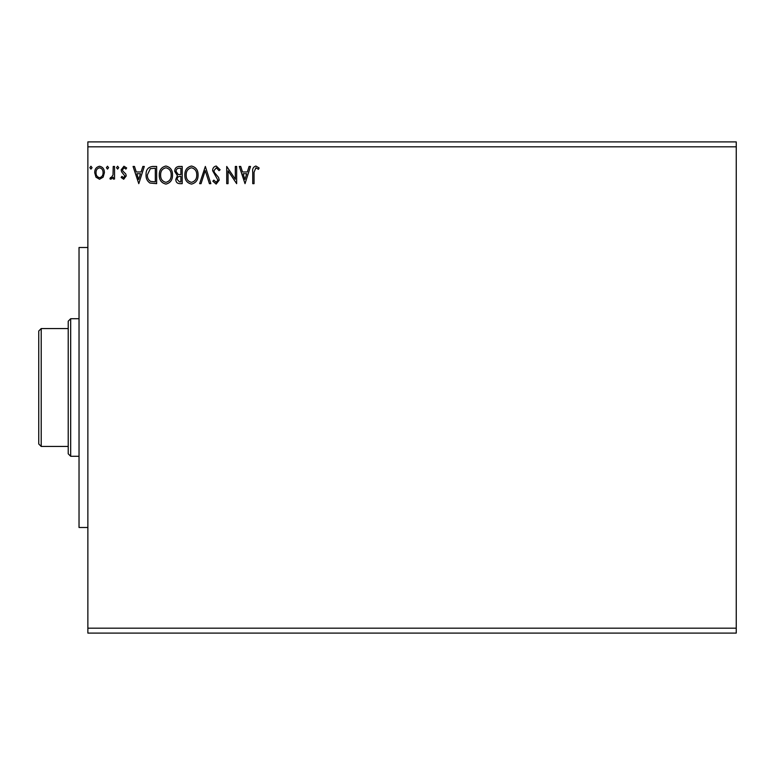 <?xml version="1.0" encoding="UTF-8"?>
<svg xmlns="http://www.w3.org/2000/svg" width="775" height="775" viewBox="0 0 775 775"><rect width="100%" height="100%" fill="white"/><g stroke="black" fill="none" stroke-linecap="round" stroke-linejoin="round"><path stroke-width="1.16" d="M245.026 183.656L239.291 166.46L240.734 166.46L242.498 171.972L247.322 171.972L249.095 166.46L250.528 166.46L245.026 183.656M216.254 166.024L220.119 169.773L219.044 170.645L216.351 167.787L213.948 170.694L214.375 172.389L218.56 177.465L219.238 180.081L216.157 184.092L212.844 181.185L213.871 180.129L216.177 182.328L217.911 180.158L212.621 170.674C212.65 168.097 213.852 166.547 216.254 166.024M198.071 174.985C198.167 179.887 195.998 182.919 191.541 184.092C186.998 183.036 184.76 180.023 184.847 175.063C184.77 170.151 186.959 167.138 191.444 166.024C195.93 167.1 198.138 170.083 198.071 174.985M172.505 174.985C172.602 179.887 170.422 182.919 165.976 184.092C161.423 183.036 159.195 180.023 159.282 175.063C159.195 170.151 161.394 167.138 165.869 166.024C170.355 167.1 172.573 170.083 172.505 174.985M138.783 183.656L133.058 166.46L134.492 166.46L136.264 171.972L141.089 171.972L142.852 166.46L144.295 166.46L138.783 183.656M118.73 167.671L117.626 169.105L116.521 167.671L117.626 166.237L118.73 167.671M108.587 167.671L107.483 169.105L106.388 167.671L107.483 166.237L108.587 167.671M92.06 167.671L90.956 169.105L89.852 167.671L90.956 166.237L92.06 167.671M87.866 146.814L87.866 141.903L736.25 141.903L736.25 146.814L87.866 146.814L87.866 633.097L736.25 633.097L736.25 628.186L87.866 628.186M736.25 146.814L736.25 628.186M103.114 177.165L99.549 179.248L95.984 177.175L94.705 172.709C94.666 169.144 96.284 166.993 99.549 166.237C102.813 166.983 104.431 169.144 104.402 172.709L103.114 177.165M114.535 166.46L114.535 179.025L113.218 179.025L113.218 177.175L110.912 179.248L109.914 178.812L110.544 177.475L111.135 177.698L113.014 174.995L113.218 166.46L114.535 166.46M123.7 179.248L121.152 177.456L121.927 176.38L123.622 177.698L124.901 176.012L121.588 171.818L121.152 169.87L123.942 166.237L126.664 167.943L125.908 169.105L124.087 167.787L122.469 169.803L122.789 171.004L125.802 174.017L126.218 175.944L123.7 179.248M152.646 166.46L156.637 166.46L156.637 183.656L149.943 183.036C147.153 181.098 145.855 178.366 146.058 174.84C145.865 169.88 148.054 167.09 152.646 166.46M182.203 166.46L182.203 183.656L179.771 183.656C177.155 183.52 175.838 182.106 175.809 179.393L177.427 175.731L174.714 171.343C174.724 168.504 176.08 166.877 178.763 166.46L182.203 166.46M205.346 166.46L210.858 183.656L209.415 183.656L205.239 170.607L201.054 183.656L199.621 183.656L205.346 166.46M235.319 166.46L236.646 166.46L236.646 183.656L228.053 170.829L228.053 183.656L226.726 183.656L226.726 166.46L235.319 179.248L235.319 166.46M254.055 172.215L254.055 183.656L252.737 183.656L252.737 172.04C252.204 168.921 253.251 166.916 255.876 166.024L259.131 168.001L258.453 169.328L255.895 167.787L254.055 172.215M96.023 172.699C95.974 175.363 97.146 177.029 99.549 177.698C101.961 177.039 103.133 175.363 103.075 172.699C103.133 170.035 101.961 168.398 99.549 167.787C97.137 168.398 95.964 170.035 96.023 172.699M136.826 173.736L138.677 179.509L140.527 173.736L136.826 173.736M155.32 181.892L155.32 168.223L150.36 168.659L147.376 174.84C147.211 177.737 148.296 179.926 150.641 181.408L155.32 181.892M160.609 175.063C160.541 179.006 162.314 181.428 165.918 182.328C169.512 181.379 171.265 178.928 171.188 174.985C171.246 171.081 169.493 168.679 165.918 167.787C162.295 168.669 160.522 171.101 160.609 175.063M179.509 181.892L180.885 181.892L180.885 176.38L180.207 176.38C178.231 176.361 177.204 177.359 177.136 179.364L179.509 181.892M180.217 174.617L180.885 174.617L180.885 168.223L179.374 168.223C177.272 168.194 176.157 169.231 176.032 171.343L178.114 174.414L180.217 174.617M186.174 175.063C186.107 179.006 187.879 181.428 191.483 182.328C195.077 181.379 196.831 178.928 196.753 174.985C196.811 171.081 195.058 168.679 191.483 167.787C187.86 168.669 186.087 171.101 186.174 175.063M243.059 173.736L244.919 179.509L246.76 173.736L243.059 173.736M87.866 527.494L79.031 527.494L79.031 247.506L87.866 247.506M70.68 456.272L68.219 453.811L68.219 321.189L70.68 318.728L70.68 456.272L79.031 456.272M70.68 318.728L79.031 318.728M41.211 446.448L38.75 443.988L38.75 331.012L41.211 328.552L41.211 446.448L68.219 446.448M41.211 328.552L68.219 328.552"/></g></svg>
